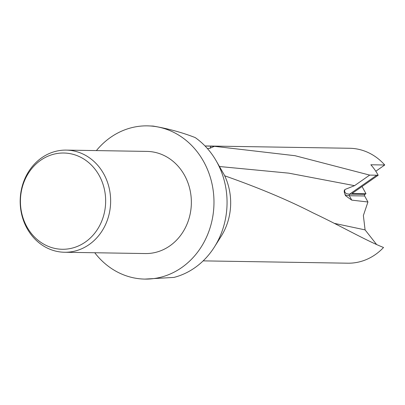 <?xml version="1.0" encoding="UTF-8"?>
<svg xmlns="http://www.w3.org/2000/svg" width="405" height="405" viewBox="0 0 405 405"><rect width="100%" height="100%" fill="white"/><g stroke="black" fill="none" stroke-linecap="round" stroke-linejoin="round"><path stroke-width="0.61" d="M96.395 150.589A76.626 67.843 90.9 0 1 110.626 137.351A76.626 67.843 90.9 0 1 147.364 125.864A76.626 67.843 90.9 0 1 211.587 182.022A76.626 67.843 90.9 0 1 181.642 267.609A76.626 67.843 90.9 0 1 144.904 279.096A76.626 67.843 90.9 0 1 94.755 252.745M147.364 125.864L153.141 126.071C168.09 128.633 182.108 132.465 195.19 137.568A76.626 67.843 90.9 0 1 215.825 160.208A76.626 67.843 90.9 0 1 214.427 246.969A76.626 67.843 90.9 0 1 194.724 267.821A76.626 67.843 90.9 0 1 173.968 277.41L144.904 279.096M205.026 145.972L214.392 146.316L295.088 155.717L369.679 175.102L376.756 175.213A57.469 50.883 90.9 0 1 376.756 175.218L378.184 175.238A57.469 50.883 -89.1 0 0 370.853 164.769L384.75 164.992A57.469 50.883 -89.1 0 0 349.647 148.27L205.006 145.952M203.158 260.871L347.799 263.194A57.469 50.883 -89.1 0 0 375.354 254.578A57.469 50.883 -89.1 0 0 383.535 247.49C365.361 240.241 341.704 226.425 313.019 212.878C288.127 200.116 258.684 187.758 224.694 175.795A57.469 50.883 90.9 0 1 221.201 236.231L214.427 246.969M224.694 175.795L224.659 175.724A57.515 50.924 -89.1 0 0 224.254 174.889L215.825 160.208M40.728 160.233A48.134 42.616 90.9 0 1 99.352 175.79A48.134 42.616 90.9 0 1 85.344 242.058A48.134 42.616 90.9 0 1 26.72 226.496A48.134 42.616 90.9 0 1 40.728 160.233M41.735 157.763A51.081 45.228 90.9 0 1 66.233 150.108A51.081 45.228 90.9 0 1 109.046 187.545A51.081 45.228 90.9 0 1 89.085 244.605A51.081 45.228 90.9 0 1 64.592 252.259A51.081 45.228 90.9 0 1 21.774 214.822A51.081 45.228 90.9 0 1 41.735 157.763M66.233 150.108L146.954 151.404A51.081 45.228 90.9 0 1 189.768 188.841A51.081 45.228 90.9 0 1 169.806 245.901A51.081 45.228 90.9 0 1 145.314 253.555L64.592 252.259M362.05 186.502L365.968 193.691L352.072 193.469L378.184 175.238M384.75 164.992L375.794 171.244M365.968 193.691L364.945 194.405A1.174 1.038 -89.1 0 0 364.662 195.98L367.937 201.989L363.371 215.526L365.087 229.888L376.66 244.585M364.662 195.98L349.343 195.731A1.174 1.038 90.9 0 1 349.682 194.117L376.756 175.213L349.626 194.157L364.945 194.405M207.476 148.625L210.023 148.245L214.392 146.311M369.679 175.102L354.537 185.662L344.954 189.489L344.291 190.416L344.22 191.99L345.5 195.686L351.737 200.126L367.937 201.989M210.023 148.245A53.743 34.136 82.9 0 0 210.995 146.159M354.537 185.662L288.735 173.148L219.525 166.526M344.954 189.489A37.989 9.512 151.4 0 0 349.682 194.117M351.737 200.126L349.343 195.731A39.163 9.806 151.4 0 1 344.898 194.39M365.087 229.888L334.246 223.342"/></g></svg>
